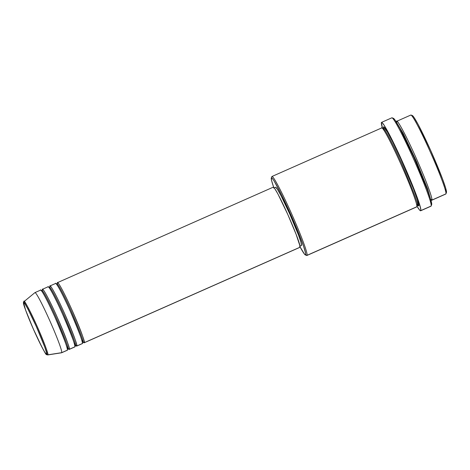 <?xml version="1.0" encoding="UTF-8"?>
<svg xmlns="http://www.w3.org/2000/svg" width="470" height="470" viewBox="0 0 470 470"><rect width="100%" height="100%" fill="white"/><g stroke="black" fill="none" stroke-linecap="round" stroke-linejoin="round"><path stroke-width="0.7" d="M34.874 292.698A32.906 2.18 66.1 0 1 34.974 292.593A32.906 2.18 66.1 0 1 49.873 320.881A32.906 2.18 66.1 0 1 61.699 352.664L47.77 354.844A1.028 1.022 -156.6 0 1 46.665 354.245C46.841 356.812 42.67 349.01 34.14 330.833C26.003 311.751 22.501 302.386 23.629 302.745C23.453 300.183 27.63 307.985 36.161 326.162C44.298 345.244 47.799 354.603 46.665 354.245A1.028 1.022 23.4 0 0 47.77 354.844C48.939 355.214 45.314 345.526 36.895 325.775C28.065 306.957 23.741 298.879 23.923 301.534A29.252 1.939 66.1 0 1 23.976 301.458A29.252 1.939 66.1 0 1 37.148 326.35A29.252 1.939 66.1 0 1 47.77 354.844L61.699 352.664A32.906 2.18 -113.9 0 0 49.755 320.616A32.906 2.18 -113.9 0 0 34.939 292.61L23.623 301.922A1.028 1.022 23.4 0 0 23.629 302.745L24.892 303.814L27.718 308.637L36.161 326.162L44.697 346.919L46.465 352.459L46.512 354.351L44.832 352.306L41.677 346.637L33.012 328.295L25.603 310.071L23.629 302.745A1.028 1.022 -156.6 0 1 23.923 301.534M273.211 187.242L274.686 188.488L277.976 194.104L287.799 214.508L296.041 234.148L300.007 246.104L301.493 245.446L300.007 246.104L300.036 247.208A32.906 2.18 -113.9 0 1 299.936 247.32L84.124 342.812A32.906 2.18 66.1 0 0 84.218 342.701L300.036 247.208L84.218 342.701C85.54 343.123 81.457 332.22 71.986 310C62.04 287.846 57.199 280.737 57.393 282.734A1.028 1.022 -156.6 0 1 57.399 283.557A1.028 1.022 23.4 0 0 57.393 282.734A32.906 2.18 66.1 0 0 57.381 283.592L57.393 282.734A32.906 2.18 66.1 0 1 57.493 282.629A32.906 2.18 66.1 0 1 72.392 310.917A32.906 2.18 66.1 0 1 84.218 342.701A1.028 1.022 23.4 0 0 82.861 342.184C84.142 342.589 80.188 332.026 71.011 310.5C61.376 289.038 56.688 282.153 56.876 284.091C56.688 282.153 61.376 289.038 71.011 310.5C80.188 332.026 84.142 342.589 82.861 342.184A1.028 1.022 23.4 0 0 82.35 342.677A1.028 1.022 -156.6 0 1 82.861 342.184L82.861 342.184A1.028 1.022 -156.6 0 1 84.218 342.701L83.213 342.095M82.908 341.684L81.615 339.687M82.097 343.64L82.344 343.535A32.906 2.18 -113.9 0 0 70.518 311.751A32.906 2.18 -113.9 0 0 55.613 283.457L49.985 285.948A32.906 2.18 66.1 0 1 64.889 314.242A32.906 2.18 66.1 0 1 76.71 346.026L75.705 345.415M49.321 287.904L49.368 287.411C49.18 285.472 53.868 292.363 63.503 313.825C72.68 335.351 76.633 345.908 75.353 345.503A1.028 1.022 23.4 0 0 74.848 345.996A1.028 1.022 -156.6 0 1 75.353 345.503L75.353 345.503A1.028 1.022 -156.6 0 1 76.71 346.026L82.344 343.535L76.71 346.026A32.906 2.18 66.1 0 1 76.616 346.132A32.906 2.18 66.1 0 1 75.829 345.562M49.368 287.411C49.18 285.472 53.868 292.363 63.503 313.825C72.68 335.351 76.633 345.908 75.353 345.503A1.028 1.022 23.4 0 1 76.71 346.026C78.032 346.443 73.954 335.545 64.478 313.326C54.532 291.171 49.691 284.056 49.891 286.06A32.906 2.18 66.1 0 0 49.879 286.917L49.891 286.06A1.028 1.022 -156.6 0 1 49.896 286.882A1.028 1.022 23.4 0 0 49.891 286.06A32.906 2.18 66.1 0 1 49.985 285.948M74.589 346.96L74.836 346.854A32.906 2.18 -113.9 0 0 63.009 315.07A32.906 2.18 -113.9 0 0 48.11 286.776L42.476 289.267A32.906 2.18 66.1 0 1 57.381 317.561A32.906 2.18 66.1 0 1 69.207 349.345L68.203 348.74M75.159 345.615L74.724 345.309M67.751 348.928L67.85 348.822A1.028 1.022 -156.6 0 1 69.207 349.345L74.836 346.854L69.207 349.345A32.906 2.18 66.1 0 1 69.108 349.457A32.906 2.18 66.1 0 1 68.32 348.887M68.25 348.734L67.85 348.822C69.125 349.228 65.177 338.67 55.995 317.144C46.366 295.683 41.671 288.791 41.859 290.73C41.671 288.791 46.366 295.683 55.995 317.144C65.177 338.67 69.125 349.228 67.85 348.822A1.028 1.022 23.4 0 0 67.339 349.316A1.028 1.022 -156.6 0 1 67.85 348.822A1.028 1.022 23.4 0 1 69.207 349.345C70.524 349.762 66.446 338.864 56.97 316.645C47.029 294.49 42.188 287.382 42.382 289.379A32.906 2.18 66.1 0 0 42.371 290.237L42.382 289.379A1.028 1.022 -156.6 0 1 42.388 290.202A1.028 1.022 23.4 0 0 42.382 289.379A32.906 2.18 66.1 0 1 42.476 289.267M41.859 290.73L41.818 291.23M67.087 350.285L67.328 350.173A32.906 2.18 -113.9 0 0 55.501 318.39A32.906 2.18 -113.9 0 0 40.602 290.102L34.974 292.593M410.71 115.185A43.193 2.861 66.1 0 1 411.05 115.05A43.193 2.861 66.1 0 1 430.931 153.379A43.193 2.861 66.1 0 1 445.924 193.869A43.193 2.861 66.1 0 1 445.918 193.887A43.193 2.861 -113.9 0 0 430.397 152.174A43.193 2.861 -113.9 0 0 410.839 115.038L396.762 121.266A43.193 2.861 66.1 0 1 416.32 158.402A43.193 2.861 66.1 0 1 431.842 200.114L430.714 199.55M412.067 115.702L412.689 115.761L413.953 117.294L418.165 124.491L430.761 150.641L442.47 178.823L445.707 188.282L446.435 192.536A42.165 2.796 -113.9 0 0 446.441 192.518A42.165 2.796 -113.9 0 0 431.807 152.991A42.165 2.796 -113.9 0 0 412.396 115.573L411.05 115.05M416.508 206.9L307.039 255.333L305.682 254.811A42.165 2.796 66.1 0 1 305.353 254.946A42.165 2.796 66.1 0 1 300.083 246.956L304.507 254.17L305.453 254.969L305.647 253.395L303.626 246.403L297.933 231.434L290.008 212.916L281.73 195.214L274.057 180.874L272.494 178.624L271.313 177.983L271.836 176.632A43.193 2.861 -113.9 0 0 271.825 176.65A43.193 2.861 -113.9 0 0 271.819 176.673A43.193 2.861 66.1 0 1 271.836 176.632L271.313 177.983A42.165 2.796 66.1 0 1 290.008 212.916A42.165 2.796 66.1 0 1 305.682 254.811L307.039 255.333A43.193 2.861 -113.9 0 0 290.983 212.417A43.193 2.861 -113.9 0 0 271.836 176.632A43.193 2.861 66.1 0 1 271.966 176.485A43.193 2.861 66.1 0 1 291.523 213.621A43.193 2.861 66.1 0 1 307.039 255.333L416.825 206.759A43.193 2.861 -113.9 0 0 401.31 165.041A43.193 2.861 -113.9 0 0 381.746 127.91L271.966 176.485M391.721 117.97A48.334 3.202 66.1 0 1 392.103 117.823A48.334 3.202 66.1 0 1 414.352 160.711A48.334 3.202 66.1 0 1 431.131 206.025A48.334 3.202 66.1 0 1 431.119 206.048A48.334 3.202 -113.9 0 0 413.753 159.365A48.334 3.202 -113.9 0 0 391.868 117.811L381.546 122.376A48.334 3.202 66.1 0 1 403.43 163.93A48.334 3.202 66.1 0 1 420.797 210.613L431.119 206.048L420.797 210.613A48.334 3.202 66.1 0 1 420.656 210.777A48.334 3.202 66.1 0 1 416.884 206.03L419.452 209.879L420.532 210.795L420.873 210.008L419.963 205.731L416.255 194.891L408.477 175.539L398.954 154.072L389.941 135.554L384.542 125.854L382.116 122.605L381.399 122.541A48.334 3.202 66.1 0 1 381.546 122.376M393.079 118.493L393.784 118.558L395.194 120.279L399.923 128.357L414.052 157.685L427.189 189.31L430.82 199.92L431.642 204.697A47.306 3.137 -113.9 0 0 431.648 204.673A47.306 3.137 -113.9 0 0 415.227 160.323A47.306 3.137 -113.9 0 0 393.455 118.346L392.103 117.823M396.615 122.482L396.633 121.413C396.38 118.787 402.731 128.116 415.786 157.197C428.793 186.373 432.999 200.655 431.842 200.114A1.028 1.022 23.4 0 0 430.708 199.527A1.028 1.022 -156.6 0 1 431.842 200.114L445.918 193.887L431.842 200.114A43.193 2.861 66.1 0 1 431.713 200.261A43.193 2.861 66.1 0 1 430.82 199.674M396.592 122.323A43.193 2.861 66.1 0 1 396.633 121.413A1.028 1.022 -156.6 0 1 396.639 122.235A1.028 1.022 23.4 0 0 396.633 121.413A43.193 2.861 66.1 0 1 396.762 121.266M383.849 130.119L383.731 127.065L387.321 131.876L392.609 141.746L400.916 159.166L413.465 188.781L417.354 199.597L418.705 205.93A1.028 1.022 23.4 0 0 416.866 205.842A1.028 1.022 -156.6 0 1 417.348 205.408L417.348 205.408A1.028 1.022 -156.6 0 1 418.705 205.93L417.554 205.337M417.102 205.56L416.808 205.419L417.102 205.56M417.401 205.155L416.479 203.863M383.532 128.674L383.497 127.223A1.028 1.022 -156.6 0 1 383.502 128.046A1.028 1.022 23.4 0 0 383.497 127.223C383.244 124.597 389.595 133.932 402.649 163.008C415.656 192.183 419.863 206.465 418.705 205.93L417.495 205.267M382.98 128.574C382.727 126.013 388.931 135.125 401.674 163.507C413.812 191.977 419.034 205.942 417.348 205.408C419.034 205.942 413.812 191.977 401.674 163.507C388.931 135.125 382.727 126.013 382.98 128.574L382.921 128.827M299.854 247.332L300.036 247.208A32.906 2.18 -113.9 0 0 288.21 215.425A32.906 2.18 -113.9 0 0 273.311 187.136L57.493 282.629M275.684 187.236L277.582 189.539L281.142 195.937L289.643 213.762L298.497 235.076L300.941 242.226L301.493 245.446A31.878 2.115 -113.9 0 0 290.037 214.655A31.878 2.115 -113.9 0 0 275.602 187.242L273.722 188.076M23.623 301.922C23.294 301.952 23.441 303.132 24.076 305.477C25.656 310.717 28.729 318.531 33.288 328.918C39.157 342.089 43.41 350.485 46.054 354.092L47.77 354.844A29.252 1.939 66.1 0 1 47.646 354.95L61.564 352.788A32.906 2.18 -113.9 0 0 61.699 352.664L67.328 350.173L61.699 352.664A32.906 2.18 66.1 0 1 61.599 352.776L67.234 350.285A32.906 2.18 -113.9 0 0 67.328 350.173C68.649 350.596 64.572 339.693 55.096 317.473C45.149 295.319 40.308 288.21 40.502 290.207M69.108 349.457L74.736 346.966A32.906 2.18 -113.9 0 0 74.836 346.854C76.152 347.271 72.075 336.373 62.598 314.154C52.658 291.999 47.817 284.891 48.011 286.888M431.713 200.261L445.789 194.034A43.193 2.861 -113.9 0 0 445.918 193.887A43.193 2.861 66.1 0 1 445.595 194.028M420.656 210.777L430.978 206.207A48.334 3.202 -113.9 0 0 431.119 206.048A48.334 3.202 66.1 0 1 430.761 206.207M382.521 128.363A48.334 3.202 66.1 0 1 381.399 122.541L382.521 128.363M305.353 254.946L306.704 255.469A43.193 2.861 -113.9 0 0 307.039 255.333A43.193 2.861 66.1 0 1 306.916 255.48L416.702 206.906A43.193 2.861 -113.9 0 0 416.825 206.759C417.989 207.299 413.776 193.017 400.769 163.836C387.721 134.761 381.364 125.431 381.622 128.052M271.313 177.983L271.619 180.645L273.681 187.272A42.165 2.796 66.1 0 1 271.308 178.001A42.165 2.796 66.1 0 1 271.313 177.983M299.525 246.38L301.399 245.552A31.878 2.115 -113.9 0 0 301.493 245.446L301.317 245.563M84.124 342.812A32.906 2.18 66.1 0 1 83.331 342.242M76.616 346.132L82.244 343.64A32.906 2.18 -113.9 0 0 82.344 343.535C83.66 343.952 79.583 333.054 70.106 310.835C60.166 288.68 55.325 281.565 55.519 283.569M396.915 122.981L403.26 133.527L416.59 161.721L427.565 188.74L430.544 198.992L427.565 188.74L416.59 161.721L403.26 133.527L396.915 122.981M56.259 283.968L57.434 283.475M83.266 342.095L82.338 342.706M48.751 287.288L49.462 287.305L49.926 286.771L50.032 287.64M74.101 342.971L75.97 345.626L74.83 346.032M41.248 290.613L42.418 290.113M66.593 346.29L67.892 348.282M67.322 349.351L67.756 348.928M445.924 193.869L446.441 192.518M431.131 206.025L431.648 204.673M396.239 122.623L396.662 122.165L396.674 122.582M430.749 199.515L430.984 199.726L430.361 199.732M416.82 205.936L417.848 205.543L416.467 203.81M383.103 128.433L383.526 127.975L383.878 130.161M271.825 176.65L271.308 178.001"/></g></svg>
